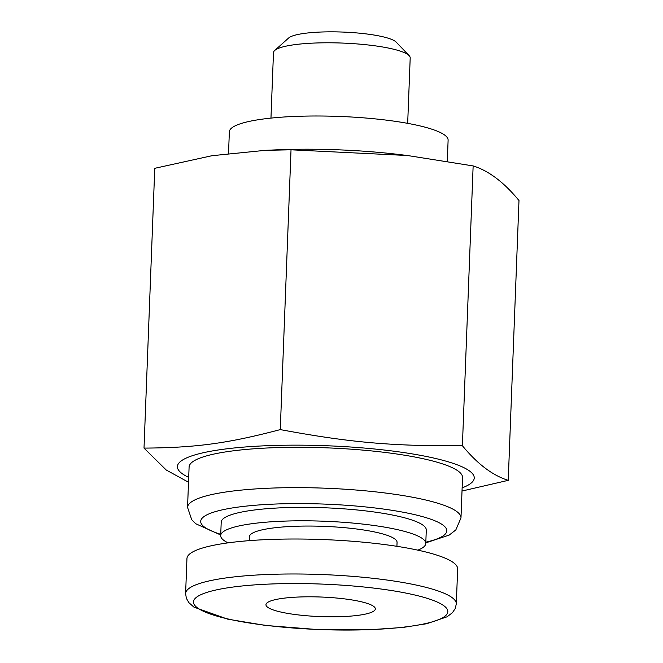 <?xml version="1.0" encoding="UTF-8"?>
<svg xmlns="http://www.w3.org/2000/svg" width="663" height="663" viewBox="0 0 663 663"><rect width="100%" height="100%" fill="white"/><g stroke="black" fill="none" stroke-linecap="round" stroke-linejoin="round"><path stroke-width="0.99" d="M456.31 603.935L457.652 568.962A135.451 24.216 -177.8 0 0 419.654 550.547A135.451 24.216 -177.8 0 0 272.021 539.392A135.451 24.216 -177.8 0 0 186.949 558.561L185.607 593.534A135.451 24.216 2.2 0 1 270.678 574.365A135.451 24.216 2.2 0 1 418.312 585.52A135.451 24.216 2.2 0 1 456.31 603.935L455.224 608.568L452.423 612.703L447.044 616.814L426.707 623.726L402.93 627.455L368.081 629.85L318.455 629.626L265.664 625.458L227.716 619.167L193.919 607.126L188.839 602.617L186.353 598.275L185.607 593.534M249.255 540.643L249.404 536.715A73.883 13.21 2.2 0 1 295.806 526.256A73.883 13.21 2.2 0 1 376.335 532.339A73.883 13.21 2.2 0 1 397.062 542.384L396.913 546.312M359.984 601.465A54.731 9.788 -177.8 0 0 300.331 596.957A54.731 9.788 -177.8 0 0 265.962 604.706A54.731 9.788 -177.8 0 0 281.311 612.148A54.731 9.788 -177.8 0 0 340.964 616.656A54.731 9.788 -177.8 0 0 375.333 608.907A54.731 9.788 -177.8 0 0 359.984 601.465M417.847 550.149A102.616 18.349 -177.8 0 0 425.77 543.486A102.616 18.349 -177.8 0 0 323.934 521.217A102.616 18.349 -177.8 0 0 220.688 535.613A102.616 18.349 -177.8 0 0 228.089 542.856M220.688 535.613L221.21 522.162A102.616 18.349 2.2 0 1 324.456 507.767A102.616 18.349 2.2 0 1 426.292 530.035L425.77 543.486M187.546 507.394L189.096 467.042A136.818 24.465 2.2 0 1 326.751 447.848A136.818 24.465 2.2 0 1 462.534 477.542L460.984 517.902A136.818 24.465 -177.8 0 0 325.201 488.2A136.818 24.465 -177.8 0 0 187.546 507.394L191.731 519.734L195.676 523.712L220.713 534.983M407.679 123.359L410.198 57.913A68.413 12.232 -177.8 0 0 409.146 55.651A68.413 12.232 -177.8 0 0 362.91 44.429A68.413 12.232 -177.8 0 0 294.339 44.719A68.413 12.232 -177.8 0 0 274.697 50.487A68.413 12.232 -177.8 0 0 273.479 52.667L270.96 118.105M228.528 153.36L229.357 131.796A109.453 19.575 2.2 0 1 339.489 116.439A109.453 19.575 2.2 0 1 448.113 140.2L447.301 161.283M409.146 55.651L396.201 42.125A54.731 9.788 2.2 0 0 359.213 33.15A54.731 9.788 2.2 0 0 304.358 33.382A54.731 9.788 -177.8 0 0 288.645 37.998L274.697 50.487M188.698 477.368A148.537 26.561 2.2 0 1 244.407 447.044A148.537 26.561 2.2 0 1 432.574 457.793A148.537 26.561 2.2 0 1 462.136 487.877M462.02 491.026L508.239 480.344C492.7 475.528 477.418 463.992 462.393 445.718C392.496 446.29 349.65 442.494 280.275 429.599C227.906 443.406 195.858 447.757 144.012 448.105L166.206 469.992L188.516 482.241M407.463 155.515L400.087 154.62A148.537 26.561 -177.8 0 0 276.131 149.863L265.308 150.335L291.024 149.805L407.463 155.515L473.142 165.924C488.681 170.739 503.963 182.275 518.988 200.541L508.239 480.344M144.012 448.105L154.761 168.311L211.945 155.714L265.308 150.335M280.275 429.599L291.024 149.805M462.393 445.718L473.142 165.924M229.191 619.225A127.246 22.749 -177.8 0 0 408.988 626.469A127.246 22.749 -177.8 0 0 412.104 594.388A127.246 22.749 -177.8 0 0 232.307 587.145A127.246 22.749 -177.8 0 0 229.191 619.225M220.738 534.32A123.136 22.02 2.2 0 1 243.354 506.424A123.136 22.02 2.2 0 1 405.408 512.656A123.136 22.02 2.2 0 1 425.82 542.201M425.795 542.864L449.207 535.074L455.821 529.928L460.984 517.902"/></g></svg>
